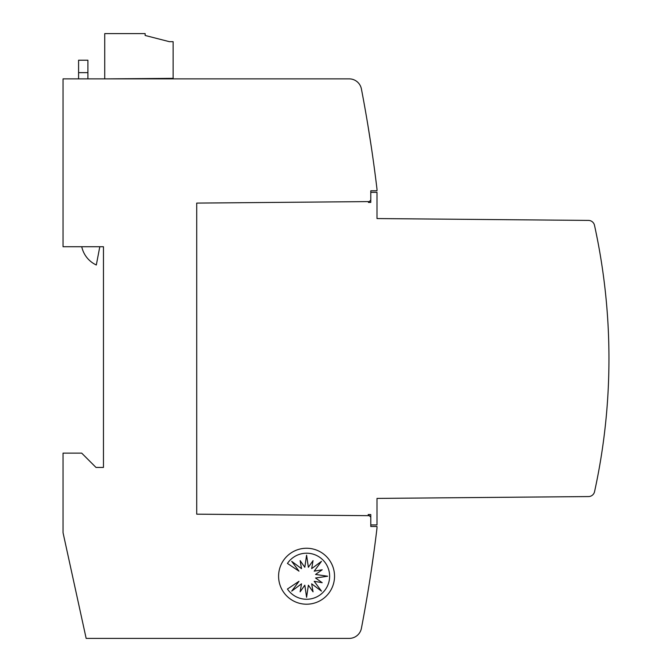 <?xml version="1.0" encoding="UTF-8"?>
<svg xmlns="http://www.w3.org/2000/svg" width="672" height="672" viewBox="0 0 672 672"><rect width="100%" height="100%" fill="white"/><g stroke="black" fill="none" stroke-linecap="round" stroke-linejoin="round"><path stroke-width="1.01" d="M370.784 192.326L377 192.326L377 218.56L588.47 220.408A6.216 6.216 0 0 1 594.493 225.288A621.701 621.701 0 0 1 594.552 491.686A6.216 6.216 0 0 1 588.538 496.566L377 498.414L377 524.941L370.784 524.941M597.265 478.624L596.014 484.84L597.265 478.624M371.364 570.016C366.988 598.046 366.988 598.046 371.364 570.016C366.988 598.046 366.988 598.046 371.364 570.016C366.988 598.046 366.988 598.046 371.364 570.016C366.988 598.046 366.988 598.046 371.364 570.016C366.988 598.046 366.988 598.046 371.364 570.016C366.988 598.046 366.988 598.046 371.364 570.016L374.447 548.251L371.364 570.016M371.364 147.252C375.371 175.291 375.371 175.291 371.364 147.252L367.937 125.496M334.538 576.232A27.98 27.98 0 0 1 306.566 604.204A27.98 27.98 0 0 1 278.586 576.232A27.98 27.98 0 0 1 306.566 548.251A27.98 27.98 0 0 1 334.538 576.232M329.633 576.232A23.041 23.041 0 0 1 287.44 589.033L298.998 581.305L291.707 591.116L301.518 583.825L300.132 591.83L304.811 585.194L306.592 597.282L308.372 585.194L313.051 591.83L311.665 583.825L321.476 591.116L314.194 581.305L322.19 582.691L315.554 578.012L327.65 576.232L315.554 574.451L322.19 569.772L314.194 571.158L321.476 561.347L311.665 568.63L313.051 560.633L308.372 567.269L306.592 555.173L304.811 567.269L300.132 560.633L301.518 568.63L291.707 561.347L298.998 571.158L287.44 563.43A23.041 23.041 0 0 1 329.633 576.232M87.906 78.868L87.906 60.22L78.582 60.22L78.582 78.868M99.8 246.725L96.314 264.995A26.25 26.25 0 0 1 81.749 246.725M370.784 517.171L370.784 514.559L370.784 517.171L370.784 514.559L368.155 514.534L370.784 517.171L370.784 526.495L377 526.495L377 528.049A1429.915 1429.915 0 0 1 361.41 628.312A12.432 12.432 0 0 1 349.205 638.4L86.159 638.4L63.042 532.711L63.042 453.13L81.69 453.13L95.995 467.435L103.454 467.435L103.454 246.725L63.042 246.725L63.042 78.868L349.205 78.868A12.432 12.432 0 0 1 361.41 88.956A1429.915 1429.915 0 0 1 377 189.218L377 190.772L370.784 190.772L370.784 200.096L368.441 202.44L370.784 202.423L370.784 200.096M107.663 78.868L173.124 78.355L173.124 41.681L169.394 41.681L145.144 35.465L145.144 33.6L104.731 33.6L104.731 78.868M597.265 238.644L596.014 232.428L597.265 238.644M369.298 201.592L196.711 203.095L196.711 514.172L369.298 515.676M588.538 496.566L561.078 496.81L588.538 496.566M545.824 496.944L542.43 496.969L545.824 496.944M527.176 497.104L523.774 497.137L527.176 497.104M508.519 497.272L505.126 497.297L508.519 497.272M489.871 497.431L486.478 497.465L489.871 497.431M471.223 497.591L467.821 497.624L471.223 497.591M452.567 497.759L449.173 497.784L452.567 497.759M433.919 497.918L430.517 497.952L433.919 497.918M415.262 498.078L411.869 498.112L415.262 498.078M396.614 498.246L393.221 498.271L396.614 498.246M377.966 498.406L377 498.414L377.966 498.406M393.221 218.702L396.035 218.728L393.221 218.702M411.869 218.87L414.683 218.896L411.869 218.87M430.517 219.03L433.331 219.055L430.517 219.03M449.173 219.19L451.987 219.215L449.173 219.19M467.821 219.358L470.635 219.383L467.821 219.358M486.478 219.517L489.292 219.542L486.478 219.517M505.126 219.677L507.94 219.702L505.126 219.677M523.774 219.845L526.588 219.87L523.774 219.845M542.43 220.004L545.244 220.03L542.43 220.004M561.078 220.172L588.47 220.408L561.078 220.172M370.784 514.559L368.155 514.534L370.784 514.559M368.441 202.44L370.784 202.423L368.441 202.44M78.582 72.652L87.906 72.652"/></g></svg>
